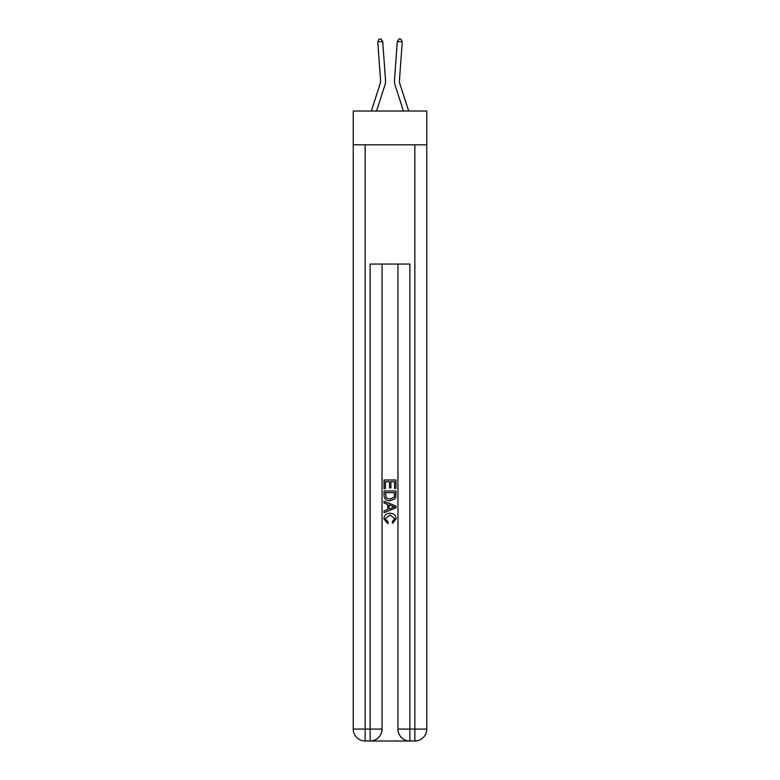 <?xml version="1.0" encoding="UTF-8"?>
<svg xmlns="http://www.w3.org/2000/svg" width="780" height="780" viewBox="0 0 780 780"><rect width="100%" height="100%" fill="white"/><g stroke="black" fill="none" stroke-linecap="round" stroke-linejoin="round"><path stroke-width="1.17" d="M426.767 144.817L426.767 111.033L353.233 111.033L353.233 144.817L426.767 144.817L426.767 729.076L414.843 729.076L414.843 144.817M380.084 83.869A9.935 9.935 -16.1 0 0 380.533 80.106A9.935 9.935 -16.1 0 1 380.084 83.869A9.935 9.935 -16.1 0 0 380.533 80.106A9.935 9.935 -16.1 0 1 380.084 83.869A9.935 9.935 -16.1 0 0 380.533 80.106A9.935 9.935 -16.1 0 1 380.084 83.869A9.935 9.935 -16.1 0 0 380.533 80.106A9.935 9.935 -16.1 0 1 380.084 83.869A9.935 9.935 -16.1 0 0 380.533 80.106A9.935 9.935 -16.1 0 1 380.084 83.869A9.935 9.935 -16.1 0 0 380.533 80.106A9.935 9.935 -16.1 0 1 380.084 83.869A9.935 9.935 -16.1 0 0 380.533 80.106A9.935 9.935 -16.1 0 1 380.084 83.869A9.935 9.935 -16.1 0 0 380.533 80.106A9.935 9.935 -16.1 0 1 380.084 83.869A9.935 9.935 -16.1 0 0 380.533 80.106A9.935 9.935 -16.1 0 1 380.084 83.869A9.935 9.935 -16.1 0 0 380.533 80.106A9.935 9.935 -16.1 0 1 380.084 83.869A9.935 9.935 -16.1 0 0 380.533 80.106A9.935 9.935 -16.1 0 1 380.084 83.869A9.935 9.935 -16.1 0 0 380.533 80.106A9.935 9.935 -16.1 0 1 380.084 83.869A9.935 9.935 -16.1 0 0 380.533 80.106A9.935 9.935 -16.1 0 1 380.084 83.869A9.935 9.935 -16.1 0 0 380.533 80.106A9.935 9.935 -16.1 0 1 380.084 83.869A9.935 9.935 -16.1 0 0 380.533 80.106A9.935 9.935 -16.1 0 1 380.084 83.869A9.935 9.935 -16.1 0 0 380.533 80.106A9.935 9.935 -16.1 0 1 380.084 83.869A9.935 9.935 -16.1 0 0 380.533 80.106A9.935 9.935 -16.1 0 1 380.084 83.869A9.935 9.935 -16.1 0 0 380.533 80.106A9.935 9.935 -16.1 0 1 380.084 83.869A9.935 9.935 -16.1 0 0 380.533 80.106A9.935 9.935 -16.1 0 1 380.084 83.869A9.935 9.935 -16.1 0 0 380.533 80.106A9.935 9.935 -16.1 0 1 380.084 83.869A9.935 9.935 -16.1 0 0 380.533 80.106A9.935 9.935 -16.1 0 1 380.084 83.869A9.935 9.935 -16.1 0 0 380.533 80.106A9.935 9.935 -16.1 0 1 380.084 83.869A9.935 9.935 -16.1 0 0 380.533 80.106A9.935 9.935 -16.1 0 1 380.084 83.869A9.935 9.935 -16.1 0 0 380.533 80.106A9.935 9.935 -16.1 0 1 380.084 83.869A9.935 9.935 -16.1 0 0 380.533 80.106A9.935 9.935 -16.1 0 1 380.084 83.869A9.935 9.935 -16.1 0 0 380.533 80.106A9.935 9.935 -16.1 0 1 380.084 83.869A9.935 9.935 -16.1 0 0 380.533 80.106A9.935 9.935 -16.1 0 1 380.084 83.869A9.935 9.935 -16.1 0 0 380.533 80.106A9.935 9.935 -16.1 0 1 380.084 83.869A9.935 9.935 -16.1 0 0 380.533 80.106A9.935 9.935 -16.1 0 1 380.084 83.869L371.329 111.033L380.084 83.869A9.935 9.935 -24 0 0 380.533 80.106L377.764 41.828L382.717 41.467L385.486 79.745A14.908 14.908 163.9 0 1 384.813 85.4L376.545 111.033M408.671 111.033L399.916 83.869A9.935 9.935 24 0 1 399.467 80.106L402.236 41.828L397.283 41.467L394.514 79.745A14.908 14.908 -163.9 0 0 395.187 85.4L403.455 111.033M371.017 741L408.983 741M409.87 741L409.87 729.076L397.946 729.076A11.924 11.924 0 0 0 409.87 741L414.843 741L414.843 729.076L409.87 729.076L409.87 264.049L370.13 264.049L370.13 729.076L353.233 729.076L353.233 144.817M382.054 264.049L382.054 729.076A11.924 11.924 0 0 1 370.13 741L365.157 741A11.924 11.924 0 0 1 353.233 729.076M397.946 729.076L397.946 264.049M414.843 741A11.924 11.924 0 0 0 426.767 729.076M384.043 488.69L384.043 479.973L395.957 479.973L395.957 488.387L394.582 488.387L394.582 481.66L390.916 481.66L390.916 487.929L389.542 487.929L389.542 481.66L385.418 481.66L385.418 488.69L384.043 488.69M384.043 495.251L384.043 490.981L395.957 490.981L395.791 497.172L394.933 498.898L390.068 500.77C386.256 500.779 384.248 498.947 384.043 495.251M385.418 492.668L386.256 497.942L390.088 499.083L394.339 497.055L394.582 492.668L385.418 492.668M384.043 503.061L384.043 501.277L395.957 506.015L395.957 507.907L384.043 512.645L384.043 510.861L387.709 509.496L387.709 504.416L384.043 503.061M392.379 506.142L389.084 504.923L389.084 508.999L394.582 506.961L392.379 506.142M385.261 518.671L388.245 522.015L387.855 523.702L383.887 518.827C384.209 515.17 386.276 513.328 390.088 513.298C393.754 513.386 395.762 515.209 396.113 518.798L392.652 523.39L392.291 521.713L394.738 518.719L390.098 514.985L385.261 518.671M399.916 83.869A9.935 9.935 16.1 0 1 399.467 80.106A9.935 9.935 16.1 0 0 399.916 83.869A9.935 9.935 16.1 0 1 399.467 80.106A9.935 9.935 16.1 0 0 399.916 83.869A9.935 9.935 16.1 0 1 399.467 80.106A9.935 9.935 16.1 0 0 399.916 83.869A9.935 9.935 16.1 0 1 399.467 80.106A9.935 9.935 16.1 0 0 399.916 83.869A9.935 9.935 16.1 0 1 399.467 80.106A9.935 9.935 16.1 0 0 399.916 83.869A9.935 9.935 16.1 0 1 399.467 80.106A9.935 9.935 16.1 0 0 399.916 83.869A9.935 9.935 16.1 0 1 399.467 80.106A9.935 9.935 16.1 0 0 399.916 83.869A9.935 9.935 16.1 0 1 399.467 80.106A9.935 9.935 16.1 0 0 399.916 83.869A9.935 9.935 16.1 0 1 399.467 80.106A9.935 9.935 16.1 0 0 399.916 83.869A9.935 9.935 16.1 0 1 399.467 80.106A9.935 9.935 16.1 0 0 399.916 83.869A9.935 9.935 16.1 0 1 399.467 80.106A9.935 9.935 16.1 0 0 399.916 83.869A9.935 9.935 16.1 0 1 399.467 80.106A9.935 9.935 16.1 0 0 399.916 83.869A9.935 9.935 16.1 0 1 399.467 80.106A9.935 9.935 16.1 0 0 399.916 83.869A9.935 9.935 16.1 0 1 399.467 80.106A9.935 9.935 16.1 0 0 399.916 83.869A9.935 9.935 16.1 0 1 399.467 80.106A9.935 9.935 16.1 0 0 399.916 83.869A9.935 9.935 16.1 0 1 399.467 80.106A9.935 9.935 16.1 0 0 399.916 83.869A9.935 9.935 16.1 0 1 399.467 80.106A9.935 9.935 16.1 0 0 399.916 83.869A9.935 9.935 16.1 0 1 399.467 80.106A9.935 9.935 16.1 0 0 399.916 83.869A9.935 9.935 16.1 0 1 399.467 80.106A9.935 9.935 16.1 0 0 399.916 83.869A9.935 9.935 16.1 0 1 399.467 80.106A9.935 9.935 16.1 0 0 399.916 83.869A9.935 9.935 16.1 0 1 399.467 80.106A9.935 9.935 16.1 0 0 399.916 83.869A9.935 9.935 16.1 0 1 399.467 80.106A9.935 9.935 16.1 0 0 399.916 83.869A9.935 9.935 16.1 0 1 399.467 80.106A9.935 9.935 16.1 0 0 399.916 83.869A9.935 9.935 16.1 0 1 399.467 80.106A9.935 9.935 16.1 0 0 399.916 83.869A9.935 9.935 16.1 0 1 399.467 80.106A9.935 9.935 16.1 0 0 399.916 83.869A9.935 9.935 16.1 0 1 399.467 80.106A9.935 9.935 16.1 0 0 399.916 83.869A9.935 9.935 16.1 0 1 399.467 80.106A9.935 9.935 16.1 0 0 399.916 83.869A9.935 9.935 16.1 0 1 399.467 80.106A9.935 9.935 16.1 0 0 399.916 83.869A9.935 9.935 16.1 0 1 399.467 80.106A9.935 9.935 16.1 0 0 399.916 83.869M397.283 41.467L394.514 79.745L397.283 41.467L394.514 79.745L397.283 41.467L394.514 79.745L397.283 41.467L394.514 79.745L397.283 41.467L394.514 79.745L397.283 41.467L394.514 79.745L397.283 41.467L394.514 79.745L397.283 41.467L394.514 79.745L397.283 41.467L394.514 79.745L397.283 41.467L394.514 79.745L397.283 41.467L394.514 79.745L397.283 41.467L394.514 79.745L397.283 41.467L394.514 79.745L397.283 41.467L394.514 79.745L397.283 41.467L394.514 79.745L397.283 41.467L394.514 79.745L397.283 41.467L394.514 79.745L397.283 41.467L394.514 79.745L397.283 41.467L394.514 79.745L397.283 41.467L394.514 79.745L397.283 41.467L394.514 79.745L397.283 41.467L394.514 79.745L397.283 41.467L394.514 79.745L397.283 41.467L394.514 79.745L397.283 41.467L394.514 79.745L397.283 41.467L394.514 79.745L397.283 41.467L394.514 79.745L397.283 41.467L394.514 79.745L397.283 41.467L394.514 79.745L397.283 41.467L398.95 39L400.93 39.146L402.236 41.828M377.764 41.828L379.07 39.146L381.049 39L382.717 41.467M365.157 144.817L365.157 741M382.054 729.076L370.13 729.076L370.13 741"/></g></svg>

